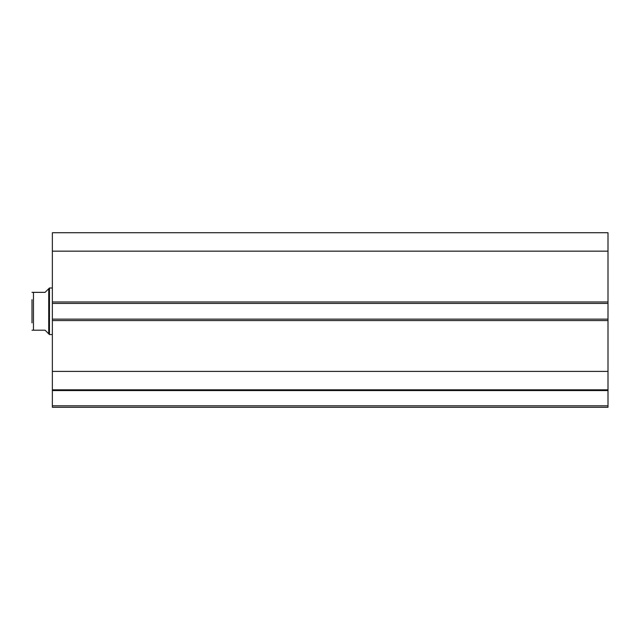 <?xml version="1.0" encoding="UTF-8"?>
<svg xmlns="http://www.w3.org/2000/svg" width="640" height="640" viewBox="0 0 640 640"><rect width="100%" height="100%" fill="white"/><g stroke="black" fill="none" stroke-linecap="round" stroke-linejoin="round"><path stroke-width="0.96" d="M48.728 333.816L48.728 288.728L49.456 288L49.456 334.544L45.088 330.184L32 330.184L33.456 330.184L33.456 292.36L32 292.36L45.088 292.36L48.728 288.728M52.36 288L49.456 288M52.36 334.544L49.456 334.544M32 322.912L32 299.64M52.36 303.416L52.36 232.728L608 232.728L608 303.416L52.36 303.416L52.36 319.128L608 319.128L608 303.416M608 319.128L608 407.272L52.36 407.272L52.36 405.816L608 405.816M608 390.56L52.36 390.56L52.36 405.816M52.36 390.56L52.36 319.128M52.36 251.16L608 251.16M608 371.384L52.36 371.384M52.36 389.816L608 389.816M52.36 301.96L608 301.96M608 320.584L52.36 320.584"/></g></svg>
